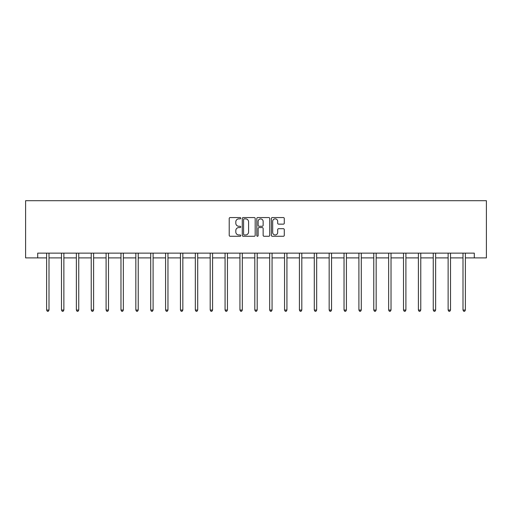 <?xml version="1.0" encoding="UTF-8"?>
<svg xmlns="http://www.w3.org/2000/svg" width="512" height="512" viewBox="0 0 512 512"><rect width="100%" height="100%" fill="white"/><g stroke="black" fill="none" stroke-linecap="round" stroke-linejoin="round"><path stroke-width="0.77" d="M240.749 218.214A0.653 0.653 0 0 0 240.096 217.562L230.15 217.562A0.934 0.934 0 0 0 229.216 218.496L229.216 235.334A0.934 0.934 0 0 0 230.15 236.275L240.096 236.275A0.653 0.653 0 0 0 240.749 235.616A0.653 0.653 0 0 0 240.096 234.963L238.81 234.963A2.995 2.995 0 0 1 235.814 231.968L235.814 230.566A2.995 2.995 0 0 1 238.81 227.571L240.096 227.571A0.653 0.653 0 0 0 240.749 226.918A0.653 0.653 0 0 0 240.096 226.259L238.81 226.259A2.995 2.995 0 0 1 235.814 223.27L235.814 221.862A2.995 2.995 0 0 1 238.81 218.867L240.096 218.867A0.653 0.653 0 0 0 240.749 218.214M283.347 224.154A0.934 0.934 0 0 0 284.282 223.219L284.282 218.496A0.934 0.934 0 0 0 283.347 217.562L272.307 217.562A0.934 0.934 0 0 0 271.366 218.496L271.366 235.334A0.934 0.934 0 0 0 272.307 236.275L283.347 236.275A0.934 0.934 0 0 0 284.282 235.334L284.282 229.632A0.934 0.934 0 0 0 283.347 228.691L278.618 228.691A0.934 0.934 0 0 0 277.683 229.632L277.683 232.461A2.502 2.502 0 0 1 275.181 234.963A2.502 2.502 0 0 1 272.678 232.461L272.678 221.37A2.502 2.502 0 0 1 275.181 218.867A2.502 2.502 0 0 1 277.683 221.37L277.683 223.219A0.934 0.934 0 0 0 278.618 224.154L283.347 224.154M37.709 257.894L37.709 253.133L474.291 253.133L474.291 257.894L486.4 257.894L486.4 200.704L25.6 200.704L25.6 257.894L46.618 257.894M255.181 218.496A0.934 0.934 0 0 0 254.246 217.562L243.206 217.562A0.934 0.934 0 0 0 242.272 218.496L242.272 235.334A0.934 0.934 0 0 0 243.206 236.275L254.246 236.275A0.934 0.934 0 0 0 255.181 235.334L255.181 218.496M257.754 217.562L268.794 217.562A0.934 0.934 0 0 1 269.728 218.496L269.728 235.334A0.934 0.934 0 0 1 268.794 236.275L264.07 236.275A0.934 0.934 0 0 1 263.136 235.334L263.136 228.506A0.934 0.934 0 0 0 262.202 227.571L259.066 227.571A0.934 0.934 0 0 0 258.131 228.506L258.131 235.616A0.653 0.653 0 0 1 257.472 236.275A0.653 0.653 0 0 1 256.819 235.616L256.819 218.496A0.934 0.934 0 0 1 257.754 217.562M49.005 257.894L61.491 257.894M63.872 257.894L76.358 257.894M78.746 257.894L91.232 257.894M93.613 257.894L106.099 257.894M108.486 257.894L120.973 257.894M123.354 257.894L135.84 257.894M138.227 257.894L150.714 257.894M153.094 257.894L165.587 257.894M167.968 257.894L180.454 257.894M182.835 257.894L195.328 257.894M197.709 257.894L210.195 257.894M212.582 257.894L225.069 257.894M227.45 257.894L239.936 257.894M242.323 257.894L254.81 257.894M257.19 257.894L269.677 257.894M272.064 257.894L284.55 257.894M286.931 257.894L299.418 257.894M301.805 257.894L314.291 257.894M316.672 257.894L329.165 257.894M331.546 257.894L344.032 257.894M346.413 257.894L358.906 257.894M361.286 257.894L373.773 257.894M376.16 257.894L388.646 257.894M391.027 257.894L403.514 257.894M405.901 257.894L418.387 257.894M420.768 257.894L433.254 257.894M435.642 257.894L448.128 257.894M450.509 257.894L462.995 257.894M465.382 257.894L474.291 257.894M244.237 218.867A0.653 0.653 0 0 0 243.578 219.526L243.578 234.31A0.653 0.653 0 0 0 244.237 234.963L245.594 234.963A2.995 2.995 0 0 0 248.582 231.968L248.582 221.862A2.995 2.995 0 0 0 245.594 218.867L244.237 218.867M263.136 221.421A2.502 2.502 0 0 0 260.634 218.918A2.502 2.502 0 0 0 258.131 221.421L258.131 225.325A0.934 0.934 0 0 0 259.066 226.259L262.202 226.259A0.934 0.934 0 0 0 263.136 225.325L263.136 221.421M49.126 253.133L49.069 253.274A0.954 0.954 0 0 0 49.005 253.626L49.005 310.061L46.618 310.061L46.618 253.626A0.954 0.954 0 0 0 46.547 253.274L46.496 253.133M49.005 310.061L48.288 311.296L47.334 311.296L46.618 310.061M64 253.133L63.942 253.274A0.954 0.954 0 0 0 63.872 253.626L63.872 310.061L61.491 310.061L61.491 253.626A0.954 0.954 0 0 0 61.421 253.274L61.363 253.133M63.872 310.061L63.155 311.296L62.202 311.296L61.491 310.061M78.867 253.133L78.81 253.274A0.954 0.954 0 0 0 78.746 253.626L78.746 310.061L76.358 310.061L76.358 253.626A0.954 0.954 0 0 0 76.294 253.274L76.237 253.133M78.746 310.061L78.029 311.296L77.075 311.296L76.358 310.061M93.741 253.133L93.683 253.274A0.954 0.954 0 0 0 93.613 253.626L93.613 310.061L91.232 310.061L91.232 253.626A0.954 0.954 0 0 0 91.162 253.274L91.104 253.133M93.613 310.061L92.902 311.296L91.949 311.296L91.232 310.061M108.608 253.133L108.557 253.274A0.954 0.954 0 0 0 108.486 253.626L108.486 310.061L106.099 310.061L106.099 253.626A0.954 0.954 0 0 0 106.035 253.274L105.978 253.133M108.486 310.061L107.77 311.296L106.816 311.296L106.099 310.061M123.482 253.133L123.424 253.274A0.954 0.954 0 0 0 123.354 253.626L123.354 310.061L120.973 310.061L120.973 253.626A0.954 0.954 0 0 0 120.902 253.274L120.845 253.133M123.354 310.061L122.643 311.296L121.69 311.296L120.973 310.061M138.349 253.133L138.298 253.274A0.954 0.954 0 0 0 138.227 253.626L138.227 310.061L135.84 310.061L135.84 253.626A0.954 0.954 0 0 0 135.776 253.274L135.718 253.133M138.227 310.061L137.51 311.296L136.557 311.296L135.84 310.061M153.222 253.133L153.165 253.274A0.954 0.954 0 0 0 153.094 253.626L153.094 310.061L150.714 310.061L150.714 253.626A0.954 0.954 0 0 0 150.643 253.274L150.586 253.133M153.094 310.061L152.384 311.296L151.43 311.296L150.714 310.061M168.09 253.133L168.038 253.274A0.954 0.954 0 0 0 167.968 253.626L167.968 310.061L165.587 310.061L165.587 253.626A0.954 0.954 0 0 0 165.517 253.274L165.459 253.133M167.968 310.061L167.251 311.296L166.298 311.296L165.587 310.061M182.963 253.133L182.906 253.274A0.954 0.954 0 0 0 182.835 253.626L182.835 310.061L180.454 310.061L180.454 253.626A0.954 0.954 0 0 0 180.384 253.274L180.333 253.133M182.835 310.061L182.125 311.296L181.171 311.296L180.454 310.061M197.837 253.133L197.779 253.274A0.954 0.954 0 0 0 197.709 253.626L197.709 310.061L195.328 310.061L195.328 253.626A0.954 0.954 0 0 0 195.258 253.274L195.2 253.133M197.709 310.061L196.992 311.296L196.038 311.296L195.328 310.061M212.704 253.133L212.646 253.274A0.954 0.954 0 0 0 212.582 253.626L212.582 310.061L210.195 310.061L210.195 253.626A0.954 0.954 0 0 0 210.125 253.274L210.074 253.133M212.582 310.061L211.866 311.296L210.912 311.296L210.195 310.061M227.578 253.133L227.52 253.274A0.954 0.954 0 0 0 227.45 253.626L227.45 310.061L225.069 310.061L225.069 253.626A0.954 0.954 0 0 0 224.998 253.274L224.941 253.133M227.45 310.061L226.733 311.296L225.779 311.296L225.069 310.061M242.445 253.133L242.387 253.274A0.954 0.954 0 0 0 242.323 253.626L242.323 310.061L239.936 310.061L239.936 253.626A0.954 0.954 0 0 0 239.872 253.274L239.814 253.133M242.323 310.061L241.606 311.296L240.653 311.296L239.936 310.061M257.318 253.133L257.261 253.274A0.954 0.954 0 0 0 257.19 253.626L257.19 310.061L254.81 310.061L254.81 253.626A0.954 0.954 0 0 0 254.739 253.274L254.682 253.133M257.19 310.061L256.474 311.296L255.526 311.296L254.81 310.061M272.186 253.133L272.128 253.274A0.954 0.954 0 0 0 272.064 253.626L272.064 310.061L269.677 310.061L269.677 253.626A0.954 0.954 0 0 0 269.613 253.274L269.555 253.133M272.064 310.061L271.347 311.296L270.394 311.296L269.677 310.061M287.059 253.133L287.002 253.274A0.954 0.954 0 0 0 286.931 253.626L286.931 310.061L284.55 310.061L284.55 253.626A0.954 0.954 0 0 0 284.48 253.274L284.422 253.133M286.931 310.061L286.221 311.296L285.267 311.296L284.55 310.061M301.926 253.133L301.875 253.274A0.954 0.954 0 0 0 301.805 253.626L301.805 310.061L299.418 310.061L299.418 253.626A0.954 0.954 0 0 0 299.354 253.274L299.296 253.133M301.805 310.061L301.088 311.296L300.134 311.296L299.418 310.061M316.8 253.133L316.742 253.274A0.954 0.954 0 0 0 316.672 253.626L316.672 310.061L314.291 310.061L314.291 253.626A0.954 0.954 0 0 0 314.221 253.274L314.163 253.133M316.672 310.061L315.962 311.296L315.008 311.296L314.291 310.061M331.667 253.133L331.616 253.274A0.954 0.954 0 0 0 331.546 253.626L331.546 310.061L329.165 310.061L329.165 253.626A0.954 0.954 0 0 0 329.094 253.274L329.037 253.133M331.546 310.061L330.829 311.296L329.875 311.296L329.165 310.061M346.541 253.133L346.483 253.274A0.954 0.954 0 0 0 346.413 253.626L346.413 310.061L344.032 310.061L344.032 253.626A0.954 0.954 0 0 0 343.962 253.274L343.91 253.133M346.413 310.061L345.702 311.296L344.749 311.296L344.032 310.061M361.414 253.133L361.357 253.274A0.954 0.954 0 0 0 361.286 253.626L361.286 310.061L358.906 310.061L358.906 253.626A0.954 0.954 0 0 0 358.835 253.274L358.778 253.133M361.286 310.061L360.57 311.296L359.616 311.296L358.906 310.061M376.282 253.133L376.224 253.274A0.954 0.954 0 0 0 376.16 253.626L376.16 310.061L373.773 310.061L373.773 253.626A0.954 0.954 0 0 0 373.702 253.274L373.651 253.133M376.16 310.061L375.443 311.296L374.49 311.296L373.773 310.061M391.155 253.133L391.098 253.274A0.954 0.954 0 0 0 391.027 253.626L391.027 310.061L388.646 310.061L388.646 253.626A0.954 0.954 0 0 0 388.576 253.274L388.518 253.133M391.027 310.061L390.31 311.296L389.357 311.296L388.646 310.061M406.022 253.133L405.965 253.274A0.954 0.954 0 0 0 405.901 253.626L405.901 310.061L403.514 310.061L403.514 253.626A0.954 0.954 0 0 0 403.443 253.274L403.392 253.133M405.901 310.061L405.184 311.296L404.23 311.296L403.514 310.061M420.896 253.133L420.838 253.274A0.954 0.954 0 0 0 420.768 253.626L420.768 310.061L418.387 310.061L418.387 253.626A0.954 0.954 0 0 0 418.317 253.274L418.259 253.133M420.768 310.061L420.051 311.296L419.098 311.296L418.387 310.061M435.763 253.133L435.706 253.274A0.954 0.954 0 0 0 435.642 253.626L435.642 310.061L433.254 310.061L433.254 253.626A0.954 0.954 0 0 0 433.19 253.274L433.133 253.133M435.642 310.061L434.925 311.296L433.971 311.296L433.254 310.061M450.637 253.133L450.579 253.274A0.954 0.954 0 0 0 450.509 253.626L450.509 310.061L448.128 310.061L448.128 253.626A0.954 0.954 0 0 0 448.058 253.274L448 253.133M450.509 310.061L449.798 311.296L448.845 311.296L448.128 310.061M465.504 253.133L465.453 253.274A0.954 0.954 0 0 0 465.382 253.626L465.382 310.061L462.995 310.061L462.995 253.626A0.954 0.954 0 0 0 462.931 253.274L462.874 253.133M465.382 310.061L464.666 311.296L463.712 311.296L462.995 310.061"/></g></svg>
